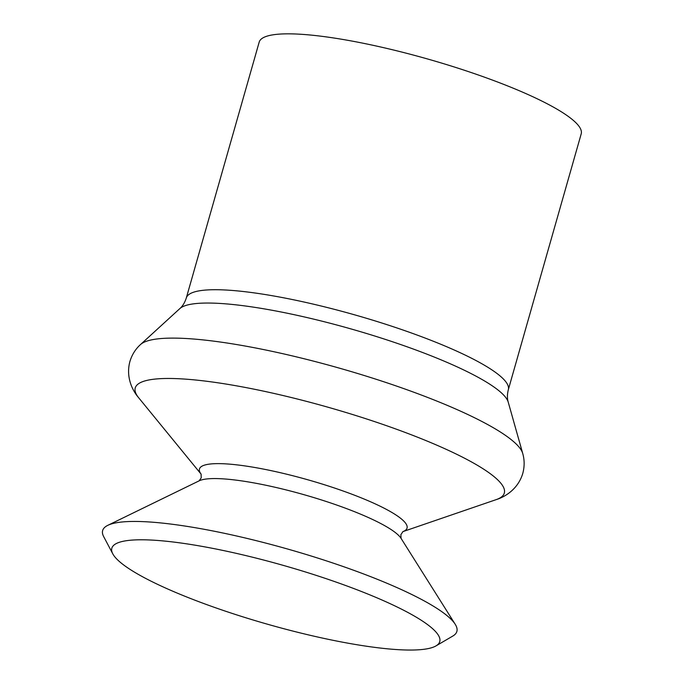 <?xml version="1.0" encoding="UTF-8"?>
<svg xmlns="http://www.w3.org/2000/svg" width="684" height="684" viewBox="0 0 684 684"><rect width="100%" height="100%" fill="white"/><g stroke="black" fill="none" stroke-linecap="round" stroke-linejoin="round"><path stroke-width="1.03" d="M259.193 42.1A167.418 29.908 15.9 0 1 393.488 50A167.418 29.908 15.9 0 1 581.212 133.833L508.323 389.709A167.418 29.908 15.9 0 0 320.599 305.876A167.418 29.908 15.9 0 0 186.304 297.976L259.193 42.1M112.775 553.818L103.669 536.598A184.158 32.892 15.9 0 1 107.824 525.329A184.158 32.892 15.9 0 1 250.378 539.223A184.158 32.892 15.9 0 1 455.219 624.287A184.158 32.892 15.9 0 1 452.817 636.052L435.999 645.893A170.487 30.455 15.9 0 1 302.995 633.589A170.487 30.455 15.9 0 1 112.775 553.818A170.487 30.455 15.9 0 1 116.622 543.387A170.487 30.455 15.9 0 1 248.591 556.246A170.487 30.455 15.9 0 1 438.222 635A170.487 30.455 15.9 0 1 435.999 645.893M140.494 344.556C135.475 349.096 131.944 354.757 129.9 361.528C125.676 377.158 132.422 390.59 138.698 397.797A191.879 34.277 15.9 0 1 289.161 396.994A191.879 34.277 15.9 0 1 496.182 499.628C505.314 496.815 518.121 488.949 522.773 473.439C524.611 466.608 524.585 459.939 522.713 453.432A199.916 35.713 15.9 0 0 298.634 357.407A199.916 35.713 15.9 0 0 140.494 344.556L179.858 308.578A171.752 30.677 15.9 0 1 315.717 319.625A171.752 30.677 15.9 0 1 508.221 402.115C507.126 398.55 507.16 394.42 508.323 389.709M201.122 474.14A107.918 19.28 15.9 0 1 286.032 474.046A107.918 19.28 15.9 0 1 402.902 531.622M107.824 525.329L199.172 480.826A107.003 19.118 15.9 0 1 282.005 488.898A107.003 19.118 15.9 0 1 401.029 538.325L455.219 624.287M201.079 474.055L201.241 477.765L199.147 480.835M402.979 531.562L400.892 534.64L401.046 538.351M201.13 474.166L138.698 397.797M402.876 531.63L496.182 499.628M508.221 402.115L522.713 453.432M179.858 308.578C182.662 306.124 184.808 302.593 186.304 297.976"/></g></svg>
